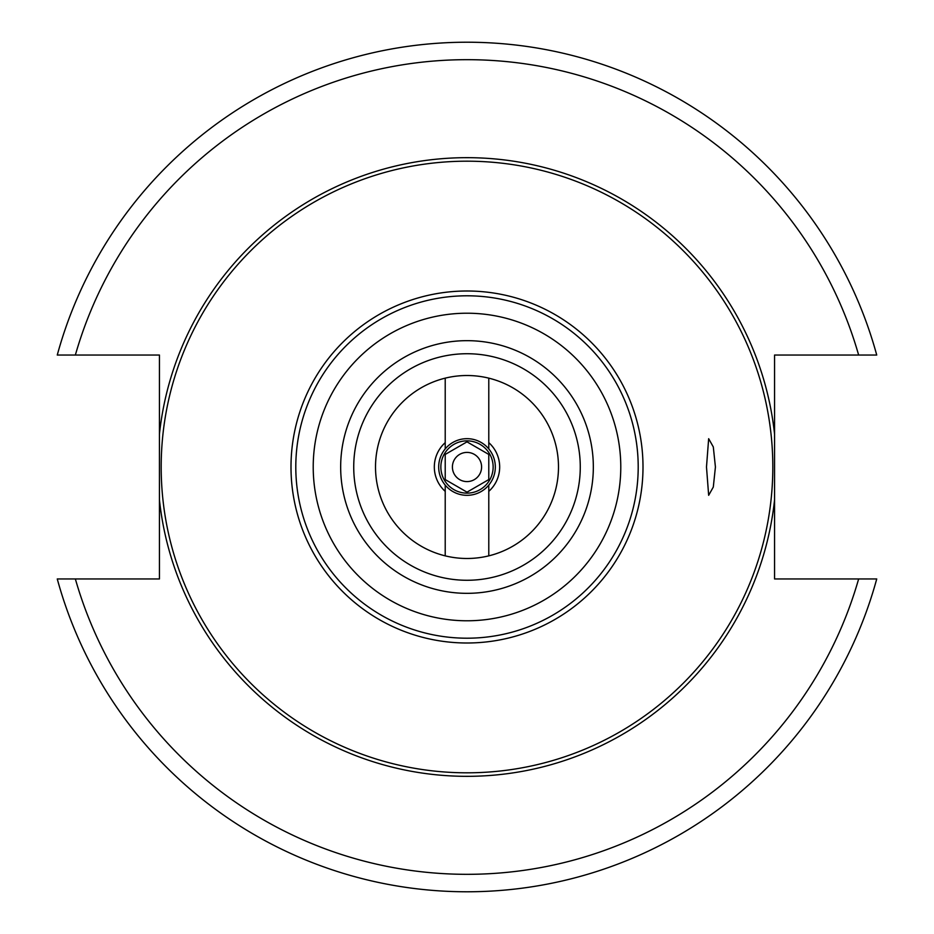 <?xml version="1.0" encoding="UTF-8"?>
<svg xmlns="http://www.w3.org/2000/svg" width="934" height="934" viewBox="0 0 934 934"><rect width="100%" height="100%" fill="white"/><g stroke="black" fill="none" stroke-linecap="round" stroke-linejoin="round"><path stroke-width="1.4" d="M467 375.515A91.485 91.485 0 0 0 375.515 467A91.485 91.485 0 0 0 467 558.485A91.485 91.485 0 0 0 558.485 467A91.485 91.485 0 0 0 467 375.515M488.786 485.096A28.312 28.312 0 0 0 488.786 448.904A28.312 28.312 0 0 0 438.688 467A28.312 28.312 0 0 0 488.786 485.096L488.786 555.858M488.786 448.904L488.786 442.646A32.678 32.678 0 0 1 488.786 491.354M488.786 442.646L488.786 378.142M445.214 555.858L445.214 491.354A32.678 32.678 0 0 1 445.214 442.646L445.214 378.142M445.214 442.646L445.214 448.904M445.214 485.096L445.214 491.354M467 353.729A113.271 113.271 0 0 0 353.729 467A113.271 113.271 0 0 0 467 580.271A113.271 113.271 0 0 0 580.271 467A113.271 113.271 0 0 0 467 353.729A113.271 113.271 0 0 0 353.729 467A113.271 113.271 0 0 0 467 580.271M467 295.798A171.202 171.202 0 0 0 295.798 467A171.202 171.202 0 0 0 467 638.202A171.202 171.202 0 0 0 638.202 467A171.202 171.202 0 0 0 467 295.798M467 161.185A305.815 305.815 0 0 0 161.185 467A305.815 305.815 0 0 0 467 772.815A305.815 305.815 0 0 0 772.815 467A305.815 305.815 0 0 0 467 161.185M706.489 467L708.661 438.7L713.307 446.954L715.421 467L713.307 487.046L708.661 495.3L706.489 467M858.638 355.037A407.329 407.329 0 0 0 75.362 355.037L57.266 355.037A424.748 424.748 0 0 1 876.734 355.037L774.566 355.037L774.566 434.217A309.306 309.306 0 0 0 159.434 434.217L159.434 499.783A309.306 309.306 0 0 0 774.566 499.783L774.566 578.963L876.734 578.963A424.748 424.748 0 0 1 57.266 578.963L159.434 578.963L159.434 499.783M159.434 434.217L159.434 355.037L75.362 355.037M774.566 499.783L774.566 434.217M467 452.406A14.594 14.594 0 0 1 481.594 467A14.594 14.594 0 0 1 467 481.594A14.594 14.594 0 0 1 452.406 467A14.594 14.594 0 0 1 467 452.406M466.381 442.202L467 441.852L480.858 449.849M467.619 491.798L488.786 479.574L488.786 454.426L488.786 479.574L474.916 487.583M445.214 479.574L445.214 454.426L445.214 479.574L467 492.148L453.142 484.151M488.786 454.426L467 441.852L445.214 454.426L459.084 446.417M467 493.14A26.14 26.14 0 0 1 440.86 467A26.14 26.14 0 0 1 467 440.86A26.14 26.14 0 0 1 493.14 467A26.14 26.14 0 0 1 467 493.14M467 340.665A126.335 126.335 0 0 0 340.665 467A126.335 126.335 0 0 0 467 593.335A126.335 126.335 0 0 0 593.335 467A126.335 126.335 0 0 0 467 340.665M467 313.217A153.783 153.783 0 0 0 313.217 467A153.783 153.783 0 0 0 467 620.783A153.783 153.783 0 0 0 620.783 467A153.783 153.783 0 0 0 467 313.217M467 290.999A176.001 176.001 0 0 1 643.001 467A176.001 176.001 0 0 1 467 643.001A176.001 176.001 0 0 1 290.999 467A176.001 176.001 0 0 1 467 290.999M75.362 578.963A407.329 407.329 0 0 0 858.638 578.963M876.734 578.963A424.748 424.748 0 0 1 57.266 578.963M57.266 355.037A424.748 424.748 0 0 1 876.734 355.037"/></g></svg>
